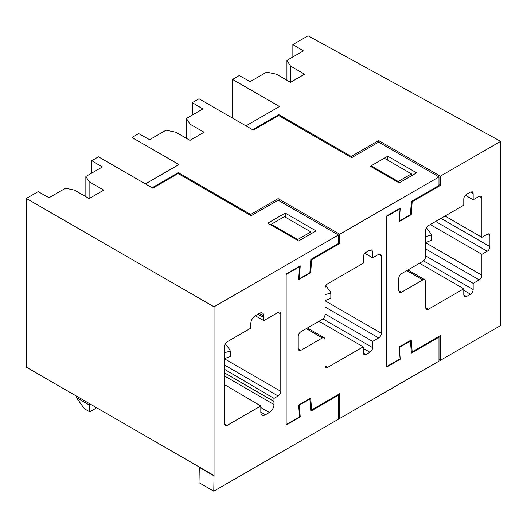 <?xml version="1.0" encoding="UTF-8"?>
<svg xmlns="http://www.w3.org/2000/svg" width="527" height="527" viewBox="0 0 527 527"><rect width="100%" height="100%" fill="white"/><g stroke="black" fill="none" stroke-linecap="round" stroke-linejoin="round"><path stroke-width="0.79" d="M411.251 351.331L412.173 351.865L440.322 335.613L440.322 360.376L438.984 359.605M440.322 360.376L500.65 325.548L500.65 141.341L440.322 176.17L440.322 185.458L412.173 201.709L411.231 214.634L399.17 221.603L400.105 208.672L386.699 216.413L386.699 366.568L400.105 358.828L399.17 346.99L411.231 340.02L412.173 351.865M487.244 234.219A3.794 2.187 -60 0 1 489.142 234.028A3.794 2.187 -60 0 1 489.926 235.767L487.244 234.219L481.882 237.315L481.882 197.842L481.098 196.103L479.201 196.294L473.167 199.773L473.167 193.58L472.383 191.848L470.486 192.032L466.467 194.358C464.834 195.491 463.938 197.039 463.786 199.002L463.786 205.194L428.26 225.701C426.626 226.834 425.73 228.382 425.579 230.345L425.579 256.662C425.414 258.638 424.518 260.186 422.898 261.306L401.449 273.691C399.815 274.824 398.919 276.372 398.768 278.335L398.768 290.72L399.552 292.452L401.449 292.268L422.898 279.883L424.795 279.699L425.579 281.431L425.579 307.748L426.363 309.481L428.26 309.296L463.786 288.783L463.786 294.975L464.57 296.714L466.467 296.523L470.486 294.204C472.12 293.071 473.009 291.523 473.167 289.56L473.167 283.368L479.201 279.883C480.835 278.75 481.724 277.202 481.882 275.239L481.882 254.343L430.269 224.542M489.926 235.767L489.926 246.603A3.794 2.187 -60 0 1 487.244 251.247L481.882 254.343M500.65 141.341L308.051 35.816L292.86 44.591L292.86 56.975M440.322 176.17L378.656 140.564L351.206 156.414L351.14 157.342M290.515 66.066L304.586 74.195L290.515 82.324L290.515 66.066L286.938 60.394L303.394 50.888L292.86 44.591M290.515 82.324L276.438 74.195L266.609 72.133L250.147 81.632L239.238 75.552L232.532 79.419L279.455 106.507L245.938 125.861L252.644 129.728L278.816 114.616L351.206 156.414M438.984 176.94L339.777 234.219L339.777 243.507L311.628 259.758L310.686 272.683L298.625 279.653L299.56 266.721L286.154 274.462L286.154 424.617L299.56 416.877L298.625 405.039L310.686 398.069L311.628 409.914L339.777 393.656L339.777 418.425L438.984 361.153L438.984 337.161L411.389 353.09L410.428 340.949L399.301 347.372L400.237 359.216L386.699 367.036L386.699 215.951L400.237 208.132L399.301 221.057L410.428 214.634L411.389 201.386L438.984 185.458L438.984 176.94L378.656 142.112L378.656 140.564M440.322 185.458L438.984 184.681M412.173 201.709L411.501 201.321M278.75 115.545L278.816 114.616M411.231 214.634L410.461 214.193M400.105 208.672L399.703 208.442M473.167 283.368L425.579 255.891M463.786 288.783L419.545 263.243M473.167 199.773L465.361 195.267M481.882 237.315L445.012 216.03M232.532 118.12L232.532 79.419M286.938 80.256L286.938 60.394M398.208 182.349L398.208 181.499L371.752 166.222M384.96 158.601L411.416 173.877L398.208 181.499M411.416 175.827L411.416 173.877M426.356 227.717L430.822 233.547L431.382 235.042L425.605 236.557L425.605 242.578L431.382 240.279M189.97 140.373L204.048 132.244L189.97 124.115L189.97 140.373L175.893 132.244L166.064 130.182L149.602 139.681L138.693 133.601L131.987 137.468L178.91 164.556L145.393 183.91L152.099 187.777L178.271 172.665L250.661 214.463L278.111 198.613L339.777 234.219M365.922 354.572L363.241 353.024L364.025 354.763L365.922 354.572L369.941 352.253C371.575 351.127 372.464 349.579 372.622 347.609L372.622 341.417L378.656 337.932C380.283 336.806 381.179 335.258 381.337 333.288L381.337 255.891L380.553 254.152L378.656 254.343L372.622 257.822L372.622 251.629L371.838 249.897L369.941 250.081L365.922 252.407C364.295 253.527 363.399 255.075 363.241 257.051L363.241 263.243L327.715 283.75C326.088 284.876 325.192 286.424 325.034 288.394L325.034 314.711C324.876 316.681 323.98 318.229 322.353 319.355L300.904 331.74C299.277 332.86 298.381 334.408 298.223 336.384L298.223 348.769L299.007 350.501L300.904 350.317L322.353 337.932L324.25 337.741L325.034 339.48L325.034 365.797L325.818 367.53L327.715 367.345L325.034 365.797M363.241 353.024L363.241 346.832L327.715 367.345M363.241 346.832L319 321.292M372.622 341.417L325.034 313.94M372.622 257.822L364.816 253.316M378.656 142.112L351.707 157.672L278.645 115.492L253.309 130.116L199.015 98.773L192.315 102.64L202.855 108.937L186.393 118.443L189.97 124.115M387.773 156.196L370.343 166.262L399.17 182.902L416.593 172.843L387.773 156.196L387.773 160.221M186.393 138.305L186.393 118.443M192.315 115.024L192.315 102.64M410.428 340.949L410.026 340.719M438.984 337.161L438.312 336.773M338.439 417.654L339.777 418.425M311.628 409.914L310.706 409.38M131.987 176.17L131.987 137.468M178.205 173.594L178.271 172.665M311.628 259.758L310.956 259.37M250.661 214.463L250.595 215.391M310.686 272.683L309.916 272.235M309.481 398.768L309.883 398.998L299.296 405.111L300.232 416.956L286.154 425.085L286.154 274L300.232 265.871L299.296 278.796L309.883 272.683L310.844 259.436L338.439 243.507L338.439 234.989L278.111 200.161L278.111 198.613M339.777 243.507L338.439 242.73M299.56 266.721L299.158 266.491M400.237 359.216L399.835 358.986M271.207 225.121L271.207 224.271L284.415 216.65L310.871 231.926L297.663 239.548L271.207 224.271M297.663 240.398L297.663 239.548M310.871 233.876L310.871 231.926M259.304 313.407L263.836 316.029A6.383 3.682 120 0 0 262.518 313.078A6.383 3.682 120 0 0 259.343 313.381L255.325 315.706A6.357 3.669 120 0 0 250.826 323.538L250.826 328.143L227.17 341.799A3.794 2.227 120 0 0 224.489 346.443L224.489 423.846A3.794 2.187 120.9 0 0 225.246 425.566A3.794 2.187 120.9 0 0 227.17 425.394L260.812 405.968L224.489 384.631M224.489 369.315L273.961 398.379L273.961 404.525A6.469 3.735 120 0 1 269.363 412.496L265.41 414.775A6.469 3.735 120 0 1 262.15 415.111A6.469 3.735 120 0 1 260.812 412.121L260.812 405.968M273.961 398.379L278.111 395.981A3.794 2.148 120 0 0 280.792 391.337L280.792 313.94A3.794 2.187 119.1 0 0 279.982 312.188A3.794 2.187 119.1 0 0 278.111 312.392L263.836 320.633L255.239 315.752M263.836 316.029L263.836 320.633M338.439 234.989L214.034 306.813L214.034 475.545L26.35 367.187L26.35 198.462L38.148 191.65L49.057 197.73L65.519 188.225L74.505 190.115L89.155 198.574L103.766 190.142L89.116 181.677L85.848 176.492L102.31 166.987L91.77 160.689L91.77 173.073M309.883 398.998L310.844 411.139L338.439 395.204L338.439 419.202L213.764 491.184L214.034 475.545M300.232 416.956L299.534 416.554M91.77 160.689L98.477 156.815L152.771 188.165L178.1 173.535L251.162 215.721L278.111 200.161M299.296 278.796L298.71 278.46M214.034 306.813L26.35 198.462M298.625 240.951L267.788 223.152L285.219 213.086L316.048 230.885L298.625 240.951M199.285 467.034L199.015 482.666L213.764 491.184M213.764 475.703L199.015 467.185M338.439 395.204L337.767 394.822M299.296 405.111L298.895 404.881M285.219 213.086L285.219 217.111M85.848 196.663L85.848 176.492M89.116 198.554L89.116 181.677M325.811 285.759L330.277 291.596L330.837 293.091L325.06 294.606L325.06 300.627L330.837 298.328M89.761 403.801L89.761 411.851L95.123 408.754L96.066 407.437M89.761 411.851L84.399 408.754L76.356 397.542L89.761 405.283L91.046 404.538M76.356 396.06L76.356 397.542M225.26 343.802L229.732 349.645L230.299 351.14L224.522 352.655L224.522 358.676L230.292 356.377M479.201 279.883L425.579 248.922M481.882 275.239L425.579 242.73M473.167 289.56L423.497 260.878M470.486 294.204L463.786 290.331M466.467 296.523L463.786 294.975M428.26 309.296L425.579 307.748M422.898 279.883L406.811 270.595M401.449 292.268L398.768 290.72M473.167 193.58L470.486 192.032M481.882 197.842L479.201 196.294M489.926 246.603L440.994 218.349M487.244 251.247L435.631 221.445M300.904 350.317L298.223 348.769M322.353 337.932L306.266 328.644M369.941 352.253L363.241 348.38M372.622 347.609L322.952 318.927M378.656 337.932L325.034 306.971M381.337 333.288L325.034 300.779M381.337 255.891L378.656 254.343M372.622 251.629L369.941 250.081M224.489 423.787L227.17 425.394M273.961 401.429L224.489 372.866M224.489 365.02L278.111 395.981M224.489 358.828L280.792 391.337M278.065 312.419L280.792 313.94M263.836 317.577L257.96 314.184M260.812 412.121L265.41 414.775M269.363 412.496L260.812 407.555M224.489 375.962L273.961 404.525M424.795 279.692L407.918 269.956M431.382 235.174L431.382 240.358M324.25 337.741L307.373 328.005M330.837 293.223L330.837 298.407M230.292 351.272L230.292 356.456"/></g></svg>

